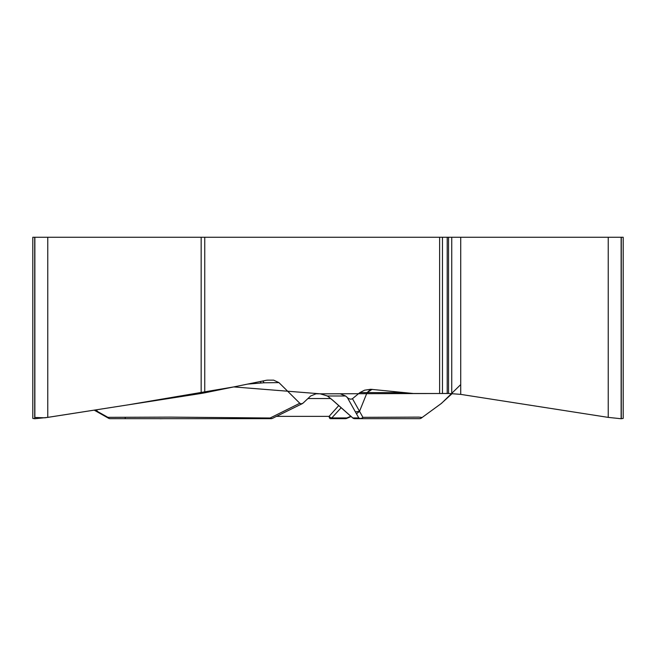 <?xml version="1.0" encoding="UTF-8"?>
<svg xmlns="http://www.w3.org/2000/svg" width="656" height="656" viewBox="0 0 656 656"><rect width="100%" height="100%" fill="white"/><g stroke="black" fill="none" stroke-linecap="round" stroke-linejoin="round"><path stroke-width="0.98" d="M32.8 418.085L32.8 237.267L623.2 237.267L623.2 418.085M204.754 237.267L204.754 392.821L265.836 380.39A15.531 13.448 -90 0 1 268.173 380.152L273.634 380.152L278.956 382.62L264.065 382.776L247.558 384.104M404.613 392.6L359.857 392.6L352.461 398.7L350.894 399.242L348.566 398.586L345.589 395.994L340.251 393.813L315.995 393.813L310.649 395.994L303.056 403.137L301.342 403.85L299.808 403.268L278.956 382.62M359.857 392.6L364.588 390.189L370.706 389.287L413.452 393.502L439.627 393.502L320.185 393.813L233.749 386.917L127.887 404.891L44.92 417.806L34.711 417.47M32.8 418.397L34.866 418.733L47.773 417.388L201.162 393.461L201.162 237.267M204.754 392.821L201.162 393.461M441.193 403.555L452.304 393.452M460.717 237.267L460.717 394.379L448.54 393.444L460.717 394.379L608.227 417.388L621.134 418.733L623.2 418.397M442.472 237.267L442.472 393.502L448.54 393.502L448.54 237.267M442.472 393.502L439.627 393.502L439.627 237.267M160.113 418.733L163.664 418.667L160.113 418.733M315.995 393.813L334.347 393.813M370.706 389.287L367.089 392.6L359.529 411.312L356.479 413.829L358.783 417.938A3.108 2.796 -29.3 0 0 362.907 417.339L418.651 417.118C425.35 417.61 419.684 417.913 421.406 418.011L441.603 403.268M99.269 413.018L96.038 409.861M94.94 410.033L107.904 417.339L169.994 417.118L270.124 418.011L299.808 403.268M320.128 393.813L327.483 395.994A3.108 0.754 126.3 0 0 327.565 396.126A3.108 0.754 126.3 0 0 327.705 396.158M264.065 382.776A7.765 4.74 90 0 0 262.695 381.021M109.06 418.421A3.108 1.968 -60.6 0 1 108.576 418.266A3.108 3.108 0 0 0 110.101 418.667L271.084 418.667A3.108 1.566 -90 0 1 270.124 418.011A3.108 2.37 63.4 0 0 272.461 418.348M261.137 382.915A7.765 5.035 85.6 0 0 260.063 381.562M345.589 395.994L327.483 395.994L332.608 400.111A3.108 0.582 130.9 0 1 332.494 400.078L352.616 417.864A3.108 3.108 0 0 0 354.699 418.667L360.702 418.667A3.108 2.985 -90 0 1 358.783 417.938L352.78 417.938A3.108 2.985 90 0 0 354.699 418.667M271.084 418.667A3.108 2.985 90 0 0 272.142 418.462M94.193 410.148L108.576 418.266A3.108 1.968 -60.6 0 1 107.904 417.339A3.108 2.69 -90 0 0 110.101 418.667M352.461 398.7L362.907 417.339A3.108 2.69 -90 0 1 360.702 418.667L419.496 418.667A3.108 3.108 -90 0 0 421.406 418.011A3.108 3.108 -90 0 1 419.496 418.667A3.108 3.108 0 0 0 421.398 418.02L441.422 403.415M338.783 405.556L329.099 416.363A3.108 1.443 43.7 0 0 331.772 417.938A3.108 2.23 90 0 1 330.337 418.667L345.466 418.667L330.337 418.667A3.108 1.279 90 0 1 329.099 416.363L276.43 416.363M346.688 418.413A3.108 3.108 0 0 1 345.466 418.667A3.108 2.23 -90 0 0 346.901 417.938A3.108 0.828 66.8 0 1 346.688 418.413L351.116 416.519M441.529 403.333L460.717 384.588M447.212 393.444L439.627 393.502M34.866 237.267L34.866 418.733M47.773 237.267L47.773 417.388M34.711 237.267L34.711 418.733M621.289 237.267L621.289 418.733M621.134 237.267L621.134 418.733M608.227 237.267L608.227 417.388M451.738 237.267L451.738 393.444M447.212 237.267L447.212 393.502M332.608 400.111L352.78 417.938M356.479 413.829L347.491 397.782M355.404 411.911L359.529 411.312M367.089 392.6L372.132 389.32M341.202 407.679L331.772 417.938L346.901 417.938L350.829 416.257M307.951 398.536L330.665 398.536M97.908 412.206L97.211 411.312M125.681 418.667A3.108 0.754 -90 0 1 125.206 417.938M302.441 403.579L272.478 418.339M320.858 393.838L327.565 396.117L332.494 400.078"/></g></svg>
